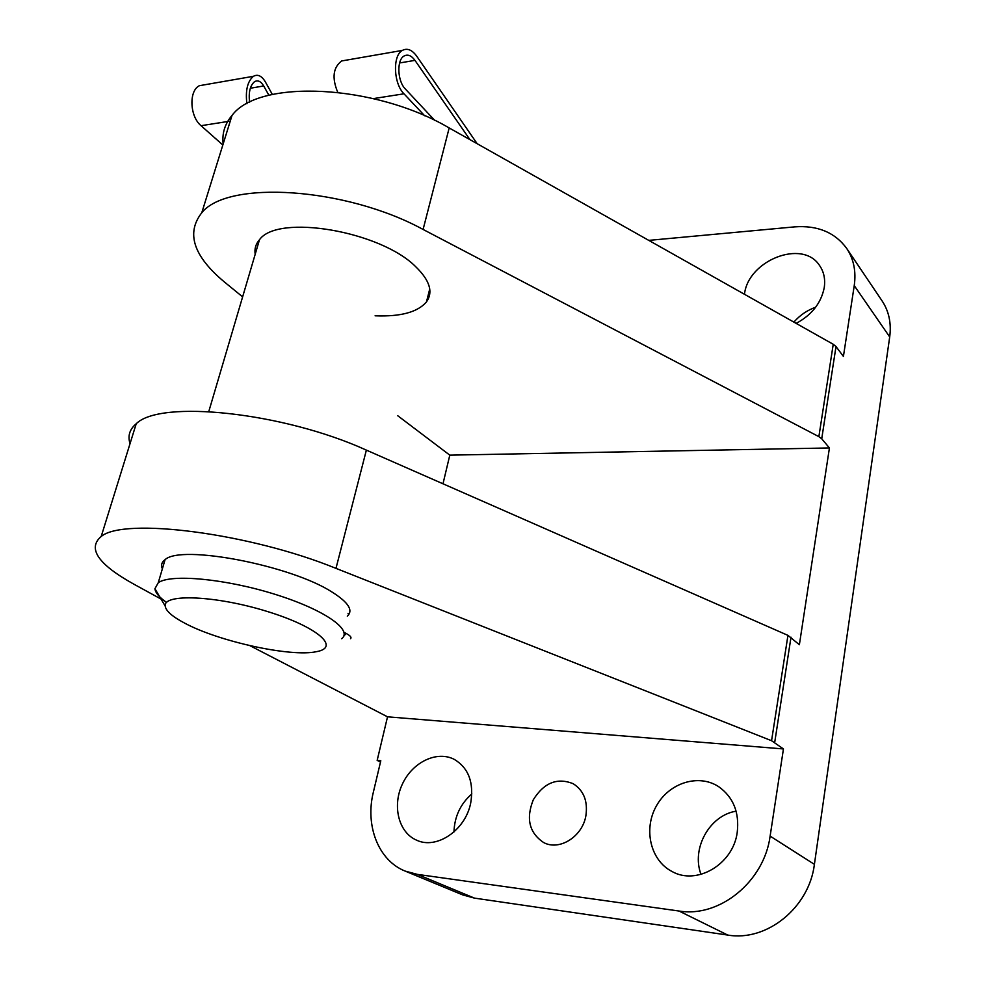 <?xml version="1.0" encoding="UTF-8"?>
<svg xmlns="http://www.w3.org/2000/svg" width="985" height="985" viewBox="0 0 985 985"><rect width="100%" height="100%" fill="white"/><g stroke="black" fill="none" stroke-linecap="round" stroke-linejoin="round"><path stroke-width="1.48" d="M375.1 315.803C400.624 316.813 417.751 312.171 426.48 301.89C433.388 292.126 429.817 280.417 415.781 266.775C380.592 231.081 277.77 213.622 259.486 239.724C255.768 243.972 254.327 248.836 255.189 254.29M648.783 240.377L794.686 226.87C817.439 225.208 834.738 232.325 846.558 248.22C853.699 258.858 856.261 271.318 854.241 285.601L843.419 356.435L836.006 346.548L833.236 344.282L449.185 127.951C374.608 83.984 258.747 78.874 232.029 115.417C224.875 123.839 221.921 133.357 223.164 143.958M347.311 616.167C353.529 610.466 348.53 602.488 332.302 592.219C291.412 565.452 180.945 544.188 165.061 559.677C161.688 562.127 160.789 565.181 162.353 568.85M249.956 645.68L387.524 716.821L783.444 748.945L771.563 740.72L335.983 568.37C249.808 533.156 123.938 517.088 101.196 536.48C87.222 548.411 98.081 564.294 133.788 584.13L161.06 599.077M350.906 637.246L350.537 638.711C351.67 637.603 350.672 636.113 347.52 634.229L343.962 632.148M796.126 323.388C811.726 315.028 821.084 303.158 824.223 287.755C825.492 279.161 823.903 271.7 819.458 265.359C802.319 238.838 747.96 260.496 744.488 294.293M442.991 483.783L449.8 455.144L829.432 447.953L821.724 438.781L818.867 436.65L423.094 229.456C345.907 187.273 227.695 179.836 201.777 212.76C185.87 233.076 193.454 256.174 224.518 282.079L242.618 296.867M130.032 443.644C127.57 435.912 129.626 429.288 136.213 423.759C160.161 399.393 283.385 412.296 366.371 450.12L787.951 635.374L799.377 644.719L829.432 447.953M387.524 716.821L377.156 760.395L380.801 760.752L373.352 792.199C364.992 825.529 378.314 860.484 405.143 871.085L417.258 874.36L679.022 911.026C719.506 917.921 764.237 881.513 770.122 836.117L783.444 748.945M405.143 871.085L462.618 894.872L474.425 898.111L727.73 935.061C766.736 941.906 809.227 907.579 814.398 864.35L889.701 336.944C891.499 323.178 888.913 311.088 881.932 300.659L846.903 248.725M815.666 307.221C807.121 310.287 799.857 315.249 793.885 322.12M737.211 832.473C739.526 812.44 733.345 797.185 718.693 786.695C698.562 773.434 669.086 782.841 656.367 805.976C643.303 828.902 650.248 860.151 671.758 871.356C696.543 885.811 733.136 864.399 737.211 832.473M736.14 811.184C709.68 815.284 691.101 848.454 701.012 874.409M585.89 815.715C587.971 801.15 583.736 790.487 573.196 783.715C557.264 777.337 543.966 782.693 533.291 799.783C525.793 818.621 529.253 832.879 543.658 842.557C559.443 851.126 582.492 836.61 585.89 815.715M470.707 802.972C474.044 782.644 468.638 768.152 454.491 759.497C437.254 750.287 412.838 761.848 402.582 783.666C392.042 805.336 398.285 832.226 416.409 840.094C436.441 849.957 465.536 830.281 470.707 802.972M471.852 793.91C460.463 803.895 454.504 816.59 453.962 831.98M377.156 760.395L380.505 761.996M397.792 415.769L449.8 455.144M166.564 602.426C159.275 597.316 155.384 592.748 154.916 588.735L158.265 582.714C170.627 573.713 225.159 578.749 274.495 594.152C323.966 609.444 353.283 630.006 341.635 638.736M184.577 623.086C172.313 616.61 165.849 610.922 165.197 606.034C163.091 593.376 216.109 595.617 266.775 611.316C317.589 626.805 340.896 647.453 316.407 651.676C291.104 657.303 218.892 641.604 184.577 623.086M343.469 636.618L346.067 633.38M348.715 614.665L348.025 613.347M205.533 84.636L199.413 85.695C188.677 90.669 189.736 116.55 201.051 125.698L222.832 145.004M477.159 143.699L416.717 56.182C412.025 49.779 407.236 47.859 402.373 50.407C392.449 55.492 393.507 83.59 403.985 93.797L424.646 115.75M434.73 120.392L405.303 88.945C397.337 81.152 396.561 59.826 404.109 55.985C407.79 54.077 411.41 55.529 414.968 60.368L469.931 139.636M337.707 92.245C331.773 77.827 333.115 67.399 341.709 60.947L348.69 59.74M272.365 94.486L265.433 82.014C261.776 75.857 257.774 73.949 253.428 76.301C247.481 81.349 245.29 90.497 246.89 103.757M268.917 95.311L263.697 85.966C260.914 81.324 257.898 79.883 254.61 81.644C250.104 85.424 248.429 92.319 249.587 102.341M417.258 874.36L474.425 898.111M679.022 911.026L727.73 935.061M770.122 836.117L814.398 864.35M854.241 285.601L889.701 336.944M821.724 438.781L836.006 346.548M791.004 637.184L774.715 742.358M787.951 635.374L771.563 740.72M366.371 450.12L335.983 568.37M818.867 436.65L833.236 344.282M423.094 229.456L449.185 127.951M403.985 93.797L373.438 98.599M230.256 121.106L201.051 125.698M414.968 60.368L399.602 62.966M263.697 85.966L250.338 88.231M426.48 301.89L429.743 288.974M136.213 423.759L101.196 536.48M201.777 212.76L232.029 115.417M158.265 582.714L165.061 559.677M208.783 411.545L259.486 239.724M165.197 606.034L154.916 588.735M402.373 50.407L341.709 60.947M253.428 76.301L199.413 85.695"/></g></svg>
